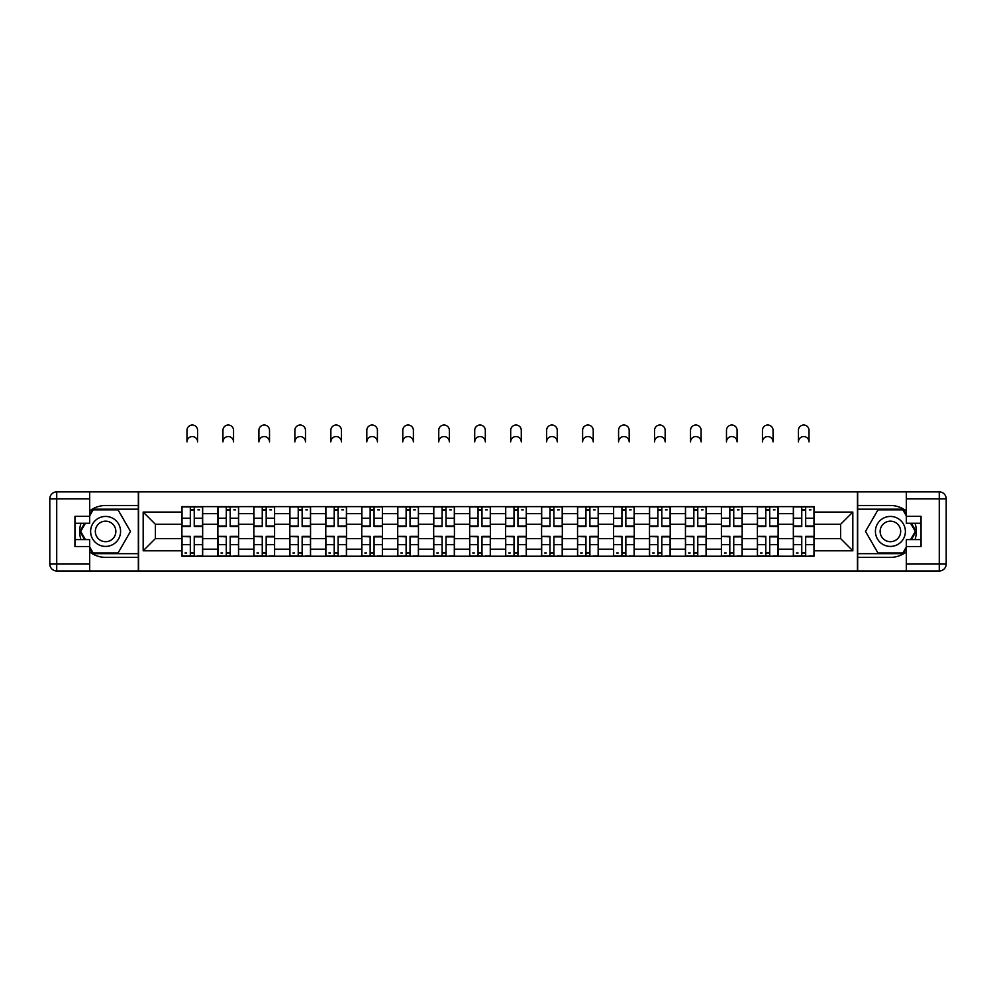<?xml version="1.0" encoding="UTF-8"?>
<svg xmlns="http://www.w3.org/2000/svg" width="996" height="996" viewBox="0 0 996 996"><rect width="100%" height="100%" fill="white"/><g stroke="black" fill="none" stroke-linecap="round" stroke-linejoin="round"><path stroke-width="1.49" d="M89.69 551.921A25.933 25.933 0 0 0 105.588 557.374L138.332 557.374L138.332 570.969L857.668 570.969L857.668 557.374L890.412 557.374A25.933 25.933 0 0 0 906.31 551.921M906.31 510.948A25.933 25.933 0 0 0 890.412 505.495L857.668 505.495L857.668 491.887L138.332 491.887L138.332 505.495L105.588 505.495A25.933 25.933 0 0 0 89.69 510.948M217.875 556.216L217.875 513.675L202.661 513.675L202.661 556.216M202.661 513.675L202.661 506.64M217.875 513.675L217.875 506.64M238.629 506.64L238.629 556.216M253.843 556.216L253.843 506.64M274.597 506.64L274.597 556.216M289.811 556.216L289.811 506.64M310.553 506.64L310.553 556.216M325.779 556.216L325.779 506.64M346.521 506.64L346.521 556.216M361.747 556.216L361.747 506.64M382.489 506.64L382.489 556.216M397.703 556.216L397.703 506.64M418.457 506.64L418.457 556.216M433.671 556.216L433.671 506.64M454.425 506.64L454.425 556.216M469.639 556.216L469.639 506.64M490.393 506.64L490.393 556.216M505.607 556.216L505.607 506.64M526.361 506.64L526.361 556.216M541.575 556.216L541.575 506.64M562.329 506.64L562.329 556.216M577.543 556.216L577.543 506.64M598.297 506.64L598.297 556.216M613.511 556.216L613.511 506.64M634.253 506.64L634.253 556.216M649.479 556.216L649.479 506.64M670.221 506.64L670.221 556.216M685.447 556.216L685.447 506.64M706.189 506.64L706.189 556.216M721.403 556.216L721.403 506.64M742.157 506.64L742.157 556.216M757.371 556.216L757.371 506.64M778.125 506.64L778.125 556.216M793.339 556.216L793.339 506.64M793.339 538.575L778.125 538.575M757.371 538.575L742.157 538.575M721.403 538.575L706.189 538.575M685.447 538.575L670.221 538.575M649.479 538.575L634.253 538.575M613.511 538.575L598.297 538.575M577.543 538.575L562.329 538.575M541.575 538.575L526.361 538.575M505.607 538.575L490.393 538.575M469.639 538.575L454.425 538.575M433.671 538.575L418.457 538.575M397.703 538.575L382.489 538.575M361.747 538.575L346.521 538.575M325.779 538.575L310.553 538.575M289.811 538.575L274.597 538.575M253.843 538.575L238.629 538.575M217.875 538.575L202.661 538.575M793.339 524.282L778.125 524.282M757.371 524.282L742.157 524.282M721.403 524.282L706.189 524.282M685.447 524.282L670.221 524.282M649.479 524.282L634.253 524.282M613.511 524.282L598.297 524.282M577.543 524.282L562.329 524.282M541.575 524.282L526.361 524.282M505.607 524.282L490.393 524.282M469.639 524.282L454.425 524.282M433.671 524.282L418.457 524.282M397.703 524.282L382.489 524.282M361.747 524.282L346.521 524.282M325.779 524.282L310.553 524.282M289.811 524.282L274.597 524.282M253.843 524.282L238.629 524.282M217.875 524.282L202.661 524.282M155.388 538.575L181.907 538.575L181.907 524.282L155.388 524.282L155.388 538.575L143.175 550.8L143.175 512.069L181.907 512.069L181.907 524.282M814.093 524.282L814.093 538.575L840.612 538.575L840.612 524.282L814.093 524.282L814.093 506.64L181.907 506.64L181.907 512.069M814.093 512.069L852.825 512.069L852.825 550.8L814.093 550.8L814.093 538.575M181.907 538.575L181.907 556.216L814.093 556.216L814.093 550.8M181.907 550.8L143.175 550.8M857.432 570.969L857.432 491.887M138.569 570.969L138.569 491.887M194.245 552.755L190.323 552.755M190.323 510.101L194.245 510.101M230.213 552.755L226.291 552.755M226.291 510.101L230.213 510.101M266.181 552.755L262.259 552.755M262.259 510.101L266.181 510.101M302.149 552.755L298.227 552.755M298.227 510.101L302.149 510.101M338.105 552.755L334.195 552.755M334.195 510.101L338.105 510.101M374.073 552.755L370.151 552.755M370.151 510.101L374.073 510.101M410.041 552.755L406.119 552.755M406.119 510.101L410.041 510.101M446.009 552.755L442.087 552.755M442.087 510.101L446.009 510.101M481.977 552.755L478.055 552.755M478.055 510.101L481.977 510.101M517.945 552.755L514.023 552.755M514.023 510.101L517.945 510.101M553.913 552.755L549.991 552.755M549.991 510.101L553.913 510.101M589.881 552.755L585.959 552.755M585.959 510.101L589.881 510.101M625.849 552.755L621.927 552.755M621.927 510.101L625.849 510.101M661.805 552.755L657.895 552.755M657.895 510.101L661.805 510.101M697.773 552.755L693.851 552.755M693.851 510.101L697.773 510.101M733.741 552.755L729.819 552.755M729.819 510.101L733.741 510.101M769.709 552.755L765.787 552.755M765.787 510.101L769.709 510.101M805.677 552.755L801.755 552.755M801.755 510.101L805.677 510.101M143.175 512.069L155.388 524.282M840.612 538.575L852.825 550.8M840.612 524.282L852.825 512.069M197.582 441.863A5.304 5.304 0 0 0 192.278 436.559A5.304 5.304 0 0 0 186.987 441.863L186.987 430.334A5.304 5.304 0 0 1 192.278 425.031A5.304 5.304 0 0 1 197.582 430.334L197.582 441.863M194.245 526.473L194.245 506.877L202.549 506.877L202.549 526.473L194.245 526.473M190.323 509.877L194.245 509.877M197.93 509.877L199.549 509.877M190.323 506.877L182.019 506.877L182.019 526.473L190.323 526.473L190.323 506.877L194.245 506.877M190.323 536.869L182.019 536.383L190.323 536.383L190.323 555.98L182.019 555.98L186.638 555.98M182.019 536.869L182.019 555.98M194.245 552.992L190.323 552.992M186.638 552.992L185.019 552.992M197.93 555.98L202.549 555.98L202.549 536.383L194.245 536.383L194.245 555.98L186.987 555.98M202.549 555.98L197.582 555.98M233.55 441.863A5.304 5.304 0 0 0 228.246 436.559A5.304 5.304 0 0 0 222.942 441.863L222.942 430.334A5.304 5.304 0 0 1 228.246 425.031A5.304 5.304 0 0 1 233.55 430.334L233.55 441.863M230.213 526.473L230.213 506.877L238.505 506.877L238.505 526.473L230.213 526.473M226.291 509.877L230.213 509.877M233.898 509.877L235.517 509.877M226.291 506.877L217.987 506.877L217.987 526.473L226.291 526.473L226.291 506.877L230.213 506.877M269.518 441.863A5.304 5.304 0 0 0 264.214 436.559A5.304 5.304 0 0 0 258.91 441.863L258.91 430.334A5.304 5.304 0 0 1 264.214 425.031A5.304 5.304 0 0 1 269.518 430.334L269.518 441.863M266.181 526.473L266.181 506.877L274.473 506.877L274.473 526.473L266.181 526.473M262.259 509.877L266.181 509.877M269.866 509.877L271.485 509.877M262.259 506.877L253.955 506.877L253.955 526.473L262.259 526.473L262.259 506.877L266.181 506.877M80.987 523.249A25.933 25.933 0 0 0 80.987 539.62M138.332 491.887L89.69 491.887L89.69 523.249L74.937 523.249M138.332 570.969L56.722 570.969A6.922 6.922 0 0 1 49.8 564.06L49.8 498.809A6.922 6.922 0 0 1 56.722 491.887L89.69 491.887M138.332 557.374L138.332 505.495M74.937 539.62L89.69 539.62L89.69 570.969M89.69 516.326L74.937 516.326L74.937 546.53L89.69 546.53M138.332 509.18L92.753 509.18L89.69 514.484M89.69 548.373L92.753 553.676L138.332 553.676M84.635 523.249L79.904 531.428L84.635 539.62M915.013 539.62A25.933 25.933 0 0 0 915.013 523.249M857.668 570.969L906.31 570.969L906.31 539.62L921.063 539.62M857.668 491.887L939.278 491.887A6.922 6.922 0 0 1 946.2 498.809L946.2 564.06A6.922 6.922 0 0 1 939.278 570.969L906.31 570.969M857.668 505.495L857.668 557.374M921.063 523.249L906.31 523.249L906.31 491.887M906.31 546.53L921.063 546.53L921.063 516.326L906.31 516.326M857.668 553.676L903.248 553.676L906.31 548.373M906.31 514.484L903.248 509.18L857.668 509.18M911.365 539.62L916.096 531.428L911.365 523.249M90.611 531.428A14.99 14.99 0 0 0 105.588 546.418A14.99 14.99 0 0 0 120.578 531.428A14.99 14.99 0 0 0 105.588 516.438A14.99 14.99 0 0 0 90.611 531.428M95.33 531.428A10.259 10.259 0 0 0 105.588 541.687A10.259 10.259 0 0 0 115.86 531.428A10.259 10.259 0 0 0 105.588 521.169A10.259 10.259 0 0 0 95.33 531.428M89.69 515.866L93.151 509.877L118.038 509.877L130.488 531.428L118.038 552.992L93.151 552.992L89.69 546.991M85.432 539.62L80.701 531.428L85.432 523.249M875.422 531.428A14.99 14.99 0 0 0 890.412 546.418A14.99 14.99 0 0 0 905.389 531.428A14.99 14.99 0 0 0 890.412 516.438A14.99 14.99 0 0 0 875.422 531.428M880.14 531.428A10.259 10.259 0 0 0 890.412 541.687A10.259 10.259 0 0 0 900.67 531.428A10.259 10.259 0 0 0 890.412 521.169A10.259 10.259 0 0 0 880.14 531.428M906.31 546.991L902.849 552.992L877.962 552.992L865.512 531.428L877.962 509.877L902.849 509.877L906.31 515.866M910.568 523.249L915.299 531.428L910.568 539.62M226.291 536.869L217.987 536.383L226.291 536.383L226.291 555.98L217.987 555.98L222.606 555.98M217.987 536.869L217.987 555.98M230.213 552.992L226.291 552.992M222.606 552.992L220.988 552.992M233.898 555.98L238.505 555.98L238.505 536.383L230.213 536.383L230.213 555.98L222.942 555.98M238.505 555.98L233.55 555.98M262.259 536.869L253.955 536.383L262.259 536.383L262.259 555.98L253.955 555.98L258.574 555.98M253.955 536.869L253.955 555.98M266.181 552.992L262.259 552.992M258.574 552.992L256.956 552.992M269.866 555.98L274.473 555.98L274.473 536.383L266.181 536.383L266.181 555.98L258.91 555.98M274.473 555.98L269.518 555.98M305.486 441.863A5.304 5.304 0 0 0 300.182 436.559A5.304 5.304 0 0 0 294.878 441.863L294.878 430.334A5.304 5.304 0 0 1 300.182 425.031A5.304 5.304 0 0 1 305.486 430.334L305.486 441.863M302.149 526.473L302.149 506.877L310.441 506.877L310.441 526.473L302.149 526.473M298.227 509.877L302.149 509.877M305.834 509.877L307.44 509.877M298.227 506.877L289.923 506.877L289.923 526.473L298.227 526.473L298.227 506.877L302.149 506.877M341.454 441.863A5.304 5.304 0 0 0 336.15 436.559A5.304 5.304 0 0 0 330.846 441.863L330.846 430.334A5.304 5.304 0 0 1 336.15 425.031A5.304 5.304 0 0 1 341.454 430.334L341.454 441.863M338.105 526.473L338.105 506.877L346.409 506.877L346.409 526.473L338.105 526.473M334.195 509.877L338.105 509.877M341.802 509.877L343.408 509.877M334.195 506.877L325.891 506.877L325.891 526.473L334.195 526.473L334.195 506.877L338.105 506.877M377.422 441.863A5.304 5.304 0 0 0 372.118 436.559A5.304 5.304 0 0 0 366.814 441.863L366.814 430.334A5.304 5.304 0 0 1 372.118 425.031A5.304 5.304 0 0 1 377.422 430.334L377.422 441.863M374.073 526.473L374.073 506.877L382.377 506.877L382.377 526.473L374.073 526.473M370.151 509.877L374.073 509.877M377.77 509.877L379.376 509.877M370.151 506.877L361.859 506.877L361.859 526.473L370.151 526.473L370.151 506.877L374.073 506.877M298.227 536.869L289.923 536.383L298.227 536.383L298.227 555.98L289.923 555.98L294.53 555.98M289.923 536.869L289.923 555.98M302.149 552.992L298.227 552.992M294.53 552.992L292.924 552.992M305.834 555.98L310.441 555.98L310.441 536.383L302.149 536.383L302.149 555.98L294.878 555.98M310.441 555.98L305.486 555.98M334.195 536.869L325.891 536.383L334.195 536.383L334.195 555.98L325.891 555.98L330.498 555.98M325.891 536.869L325.891 555.98M338.105 552.992L334.195 552.992M330.498 552.992L328.892 552.992M341.802 555.98L346.409 555.98L346.409 536.383L338.105 536.383L338.105 555.98L330.846 555.98M346.409 555.98L341.454 555.98M370.151 536.869L361.859 536.383L370.151 536.383L370.151 555.98L361.859 555.98L366.466 555.98M361.859 536.869L361.859 555.98M374.073 552.992L370.151 552.992M366.466 552.992L364.86 552.992M377.77 555.98L382.377 555.98L382.377 536.383L374.073 536.383L374.073 555.98L366.814 555.98M382.377 555.98L377.422 555.98M413.39 441.863A5.304 5.304 0 0 0 408.086 436.559A5.304 5.304 0 0 0 402.782 441.863L402.782 430.334A5.304 5.304 0 0 1 408.086 425.031A5.304 5.304 0 0 1 413.39 430.334L413.39 441.863M410.041 526.473L410.041 506.877L418.345 506.877L418.345 526.473L410.041 526.473M406.119 509.877L410.041 509.877M413.726 509.877L415.344 509.877M406.119 506.877L397.827 506.877L397.827 526.473L406.119 526.473L406.119 506.877L410.041 506.877M406.119 536.869L397.827 536.383L406.119 536.383L406.119 555.98L397.827 555.98L402.434 555.98M397.827 536.869L397.827 555.98M410.041 552.992L406.119 552.992M402.434 552.992L400.815 552.992M413.726 555.98L418.345 555.98L418.345 536.383L410.041 536.383L410.041 555.98L402.782 555.98M418.345 555.98L413.39 555.98M449.358 441.863A5.304 5.304 0 0 0 444.054 436.559A5.304 5.304 0 0 0 438.75 441.863L438.75 430.334A5.304 5.304 0 0 1 444.054 425.031A5.304 5.304 0 0 1 449.358 430.334L449.358 441.863M446.009 526.473L446.009 506.877L454.313 506.877L454.313 526.473L446.009 526.473M442.087 509.877L446.009 509.877M449.694 509.877L451.313 509.877M442.087 506.877L433.795 506.877L433.795 526.473L442.087 526.473L442.087 506.877L446.009 506.877M442.087 536.869L433.795 536.383L442.087 536.383L442.087 555.98L433.795 555.98L438.402 555.98M433.795 536.869L433.795 555.98M446.009 552.992L442.087 552.992M438.402 552.992L436.783 552.992M449.694 555.98L454.313 555.98L454.313 536.383L446.009 536.383L446.009 555.98L438.75 555.98M454.313 555.98L449.358 555.98M485.313 441.863A5.304 5.304 0 0 0 480.022 436.559A5.304 5.304 0 0 0 474.719 441.863L474.719 430.334A5.304 5.304 0 0 1 480.022 425.031A5.304 5.304 0 0 1 485.313 430.334L485.313 441.863M481.977 526.473L481.977 506.877L490.281 506.877L490.281 526.473L481.977 526.473M478.055 509.877L481.977 509.877M485.662 509.877L487.281 509.877M478.055 506.877L469.751 506.877L469.751 526.473L478.055 526.473L478.055 506.877L481.977 506.877M478.055 536.869L469.751 536.383L478.055 536.383L478.055 555.98L469.751 555.98L474.37 555.98M469.751 536.869L469.751 555.98M481.977 552.992L478.055 552.992M474.37 552.992L472.751 552.992M485.662 555.98L490.281 555.98L490.281 536.383L481.977 536.383L481.977 555.98L474.719 555.98M490.281 555.98L485.313 555.98M521.282 441.863A5.304 5.304 0 0 0 515.978 436.559A5.304 5.304 0 0 0 510.687 441.863L510.687 430.334A5.304 5.304 0 0 1 515.978 425.031A5.304 5.304 0 0 1 521.282 430.334L521.282 441.863M517.945 526.473L517.945 506.877L526.249 506.877L526.249 526.473L517.945 526.473M514.023 509.877L517.945 509.877M521.63 509.877L523.249 509.877M514.023 506.877L505.719 506.877L505.719 526.473L514.023 526.473L514.023 506.877L517.945 506.877M514.023 536.869L505.719 536.383L514.023 536.383L514.023 555.98L505.719 555.98L510.338 555.98M505.719 536.869L505.719 555.98M517.945 552.992L514.023 552.992M510.338 552.992L508.719 552.992M521.63 555.98L526.249 555.98L526.249 536.383L517.945 536.383L517.945 555.98L510.687 555.98M526.249 555.98L521.282 555.98M557.25 441.863A5.304 5.304 0 0 0 551.946 436.559A5.304 5.304 0 0 0 546.642 441.863L546.642 430.334A5.304 5.304 0 0 1 551.946 425.031A5.304 5.304 0 0 1 557.25 430.334L557.25 441.863M553.913 526.473L553.913 506.877L562.205 506.877L562.205 526.473L553.913 526.473M549.991 509.877L553.913 509.877M557.598 509.877L559.217 509.877M549.991 506.877L541.687 506.877L541.687 526.473L549.991 526.473L549.991 506.877L553.913 506.877M549.991 536.869L541.687 536.383L549.991 536.383L549.991 555.98L541.687 555.98L546.306 555.98M541.687 536.869L541.687 555.98M553.913 552.992L549.991 552.992M546.306 552.992L544.688 552.992M557.598 555.98L562.205 555.98L562.205 536.383L553.913 536.383L553.913 555.98L546.642 555.98M562.205 555.98L557.25 555.98M593.218 441.863A5.304 5.304 0 0 0 587.914 436.559A5.304 5.304 0 0 0 582.61 441.863L582.61 430.334A5.304 5.304 0 0 1 587.914 425.031A5.304 5.304 0 0 1 593.218 430.334L593.218 441.863M589.881 526.473L589.881 506.877L598.173 506.877L598.173 526.473L589.881 526.473M585.959 509.877L589.881 509.877M593.566 509.877L595.185 509.877M585.959 506.877L577.655 506.877L577.655 526.473L585.959 526.473L585.959 506.877L589.881 506.877M585.959 536.869L577.655 536.383L585.959 536.383L585.959 555.98L577.655 555.98L582.274 555.98M577.655 536.869L577.655 555.98M589.881 552.992L585.959 552.992M582.274 552.992L580.656 552.992M593.566 555.98L598.173 555.98L598.173 536.383L589.881 536.383L589.881 555.98L582.61 555.98M598.173 555.98L593.218 555.98M629.186 441.863A5.304 5.304 0 0 0 623.882 436.559A5.304 5.304 0 0 0 618.578 441.863L618.578 430.334A5.304 5.304 0 0 1 623.882 425.031A5.304 5.304 0 0 1 629.186 430.334L629.186 441.863M625.849 526.473L625.849 506.877L634.141 506.877L634.141 526.473L625.849 526.473M621.927 509.877L625.849 509.877M629.534 509.877L631.14 509.877M621.927 506.877L613.623 506.877L613.623 526.473L621.927 526.473L621.927 506.877L625.849 506.877M621.927 536.869L613.623 536.383L621.927 536.383L621.927 555.98L613.623 555.98L618.23 555.98M613.623 536.869L613.623 555.98M625.849 552.992L621.927 552.992M618.23 552.992L616.624 552.992M629.534 555.98L634.141 555.98L634.141 536.383L625.849 536.383L625.849 555.98L618.578 555.98M634.141 555.98L629.186 555.98M665.154 441.863A5.304 5.304 0 0 0 659.85 436.559A5.304 5.304 0 0 0 654.546 441.863L654.546 430.334A5.304 5.304 0 0 1 659.85 425.031A5.304 5.304 0 0 1 665.154 430.334L665.154 441.863M661.805 526.473L661.805 506.877L670.109 506.877L670.109 526.473L661.805 526.473M657.895 509.877L661.805 509.877M665.502 509.877L667.108 509.877M657.895 506.877L649.591 506.877L649.591 526.473L657.895 526.473L657.895 506.877L661.805 506.877M657.895 536.869L649.591 536.383L657.895 536.383L657.895 555.98L649.591 555.98L654.198 555.98M649.591 536.869L649.591 555.98M661.805 552.992L657.895 552.992M654.198 552.992L652.592 552.992M665.502 555.98L670.109 555.98L670.109 536.383L661.805 536.383L661.805 555.98L654.546 555.98M670.109 555.98L665.154 555.98M701.122 441.863A5.304 5.304 0 0 0 695.818 436.559A5.304 5.304 0 0 0 690.514 441.863L690.514 430.334A5.304 5.304 0 0 1 695.818 425.031A5.304 5.304 0 0 1 701.122 430.334L701.122 441.863M697.773 526.473L697.773 506.877L706.077 506.877L706.077 526.473L697.773 526.473M693.851 509.877L697.773 509.877M701.47 509.877L703.076 509.877M693.851 506.877L685.559 506.877L685.559 526.473L693.851 526.473L693.851 506.877L697.773 506.877M693.851 536.869L685.559 536.383L693.851 536.383L693.851 555.98L685.559 555.98L690.166 555.98M685.559 536.869L685.559 555.98M697.773 552.992L693.851 552.992M690.166 552.992L688.56 552.992M701.47 555.98L706.077 555.98L706.077 536.383L697.773 536.383L697.773 555.98L690.514 555.98M706.077 555.98L701.122 555.98M737.09 441.863A5.304 5.304 0 0 0 731.786 436.559A5.304 5.304 0 0 0 726.482 441.863L726.482 430.334A5.304 5.304 0 0 1 731.786 425.031A5.304 5.304 0 0 1 737.09 430.334L737.09 441.863M733.741 526.473L733.741 506.877L742.045 506.877L742.045 526.473L733.741 526.473M729.819 509.877L733.741 509.877M737.426 509.877L739.044 509.877M729.819 506.877L721.527 506.877L721.527 526.473L729.819 526.473L729.819 506.877L733.741 506.877M729.819 536.869L721.527 536.383L729.819 536.383L729.819 555.98L721.527 555.98L726.134 555.98M721.527 536.869L721.527 555.98M733.741 552.992L729.819 552.992M726.134 552.992L724.515 552.992M737.426 555.98L742.045 555.98L742.045 536.383L733.741 536.383L733.741 555.98L726.482 555.98M742.045 555.98L737.09 555.98M773.058 441.863A5.304 5.304 0 0 0 767.754 436.559A5.304 5.304 0 0 0 762.45 441.863L762.45 430.334A5.304 5.304 0 0 1 767.754 425.031A5.304 5.304 0 0 1 773.058 430.334L773.058 441.863M769.709 526.473L769.709 506.877L778.013 506.877L778.013 526.473L769.709 526.473M765.787 509.877L769.709 509.877M773.394 509.877L775.013 509.877M765.787 506.877L757.495 506.877L757.495 526.473L765.787 526.473L765.787 506.877L769.709 506.877M765.787 536.869L757.495 536.383L765.787 536.383L765.787 555.98L757.495 555.98L762.102 555.98M757.495 536.869L757.495 555.98M769.709 552.992L765.787 552.992M762.102 552.992L760.483 552.992M773.394 555.98L778.013 555.98L778.013 536.383L769.709 536.383L769.709 555.98L762.45 555.98M778.013 555.98L773.058 555.98M809.013 441.863A5.304 5.304 0 0 0 803.722 436.559A5.304 5.304 0 0 0 798.418 441.863L798.418 430.334A5.304 5.304 0 0 1 803.722 425.031A5.304 5.304 0 0 1 809.013 430.334L809.013 441.863M805.677 526.473L805.677 506.877L813.981 506.877L813.981 526.473L805.677 526.473M801.755 509.877L805.677 509.877M809.362 509.877L810.981 509.877M801.755 506.877L793.451 506.877L793.451 526.473L801.755 526.473L801.755 506.877L805.677 506.877M801.755 536.869L793.451 536.383L801.755 536.383L801.755 555.98L793.451 555.98L798.07 555.98M793.451 536.869L793.451 555.98M805.677 552.992L801.755 552.992M798.07 552.992L796.451 552.992M809.362 555.98L813.981 555.98L813.981 536.383L805.677 536.383L805.677 555.98L798.418 555.98M813.981 555.98L809.013 555.98M757.371 513.675L742.157 513.675M721.403 513.675L706.189 513.675M685.447 513.675L670.221 513.675M649.479 513.675L634.253 513.675M613.511 513.675L598.297 513.675M577.543 513.675L562.329 513.675M541.575 513.675L526.361 513.675M505.607 513.675L490.393 513.675M469.639 513.675L454.425 513.675M433.671 513.675L418.457 513.675M397.703 513.675L382.489 513.675M361.747 513.675L346.521 513.675M325.779 513.675L310.553 513.675M289.811 513.675L274.597 513.675M253.843 513.675L238.629 513.675M793.339 513.675L778.125 513.675M757.371 549.182L742.157 549.182M721.403 549.182L706.189 549.182M685.447 549.182L670.221 549.182M649.479 549.182L634.253 549.182M613.511 549.182L598.297 549.182M577.543 549.182L562.329 549.182M541.575 549.182L526.361 549.182M505.607 549.182L490.393 549.182M469.639 549.182L454.425 549.182M433.671 549.182L418.457 549.182M397.703 549.182L382.489 549.182M361.747 549.182L346.521 549.182M325.779 549.182L310.553 549.182M289.811 549.182L274.597 549.182M253.843 549.182L238.629 549.182M217.875 549.182L202.661 549.182M793.339 549.182L778.125 549.182M194.245 525.988L202.549 525.988M194.245 518.206L202.549 518.206M182.019 525.988L190.323 525.988M182.019 518.206L190.323 518.206M190.323 544.663L182.019 544.663M202.549 536.869L194.245 536.869M202.549 544.663L194.245 544.663M230.213 525.988L238.505 525.988M230.213 518.206L238.505 518.206M217.987 525.988L226.291 525.988M217.987 518.206L226.291 518.206M266.181 525.988L274.473 525.988M266.181 518.206L274.473 518.206M253.955 525.988L262.259 525.988M253.955 518.206L262.259 518.206M89.69 498.809L56.722 498.809L56.722 564.06L89.69 564.06M49.8 498.809L56.722 498.809L56.722 491.887M56.722 570.969L56.722 564.06L49.8 564.06M906.31 564.06L939.278 564.06L939.278 498.809L906.31 498.809M946.2 564.06L939.278 564.06L939.278 570.969M939.278 491.887L939.278 498.809L946.2 498.809M226.291 544.663L217.987 544.663M238.505 536.869L230.213 536.869M238.505 544.663L230.213 544.663M262.259 544.663L253.955 544.663M274.473 536.869L266.181 536.869M274.473 544.663L266.181 544.663M302.149 525.988L310.441 525.988M302.149 518.206L310.441 518.206M289.923 525.988L298.227 525.988M289.923 518.206L298.227 518.206M338.105 525.988L346.409 525.988M338.105 518.206L346.409 518.206M325.891 525.988L334.195 525.988M325.891 518.206L334.195 518.206M374.073 525.988L382.377 525.988M374.073 518.206L382.377 518.206M361.859 525.988L370.151 525.988M361.859 518.206L370.151 518.206M298.227 544.663L289.923 544.663M310.441 536.869L302.149 536.869M310.441 544.663L302.149 544.663M334.195 544.663L325.891 544.663M346.409 536.869L338.105 536.869M346.409 544.663L338.105 544.663M370.151 544.663L361.859 544.663M382.377 536.869L374.073 536.869M382.377 544.663L374.073 544.663M410.041 525.988L418.345 525.988M410.041 518.206L418.345 518.206M397.827 525.988L406.119 525.988M397.827 518.206L406.119 518.206M406.119 544.663L397.827 544.663M418.345 536.869L410.041 536.869M418.345 544.663L410.041 544.663M446.009 525.988L454.313 525.988M446.009 518.206L454.313 518.206M433.795 525.988L442.087 525.988M433.795 518.206L442.087 518.206M442.087 544.663L433.795 544.663M454.313 536.869L446.009 536.869M454.313 544.663L446.009 544.663M481.977 525.988L490.281 525.988M481.977 518.206L490.281 518.206M469.751 525.988L478.055 525.988M469.751 518.206L478.055 518.206M478.055 544.663L469.751 544.663M490.281 536.869L481.977 536.869M490.281 544.663L481.977 544.663M517.945 525.988L526.249 525.988M517.945 518.206L526.249 518.206M505.719 525.988L514.023 525.988M505.719 518.206L514.023 518.206M514.023 544.663L505.719 544.663M526.249 536.869L517.945 536.869M526.249 544.663L517.945 544.663M553.913 525.988L562.205 525.988M553.913 518.206L562.205 518.206M541.687 525.988L549.991 525.988M541.687 518.206L549.991 518.206M549.991 544.663L541.687 544.663M562.205 536.869L553.913 536.869M562.205 544.663L553.913 544.663M589.881 525.988L598.173 525.988M589.881 518.206L598.173 518.206M577.655 525.988L585.959 525.988M577.655 518.206L585.959 518.206M585.959 544.663L577.655 544.663M598.173 536.869L589.881 536.869M598.173 544.663L589.881 544.663M625.849 525.988L634.141 525.988M625.849 518.206L634.141 518.206M613.623 525.988L621.927 525.988M613.623 518.206L621.927 518.206M621.927 544.663L613.623 544.663M634.141 536.869L625.849 536.869M634.141 544.663L625.849 544.663M661.805 525.988L670.109 525.988M661.805 518.206L670.109 518.206M649.591 525.988L657.895 525.988M649.591 518.206L657.895 518.206M657.895 544.663L649.591 544.663M670.109 536.869L661.805 536.869M670.109 544.663L661.805 544.663M697.773 525.988L706.077 525.988M697.773 518.206L706.077 518.206M685.559 525.988L693.851 525.988M685.559 518.206L693.851 518.206M693.851 544.663L685.559 544.663M706.077 536.869L697.773 536.869M706.077 544.663L697.773 544.663M733.741 525.988L742.045 525.988M733.741 518.206L742.045 518.206M721.527 525.988L729.819 525.988M721.527 518.206L729.819 518.206M729.819 544.663L721.527 544.663M742.045 536.869L733.741 536.869M742.045 544.663L733.741 544.663M769.709 525.988L778.013 525.988M769.709 518.206L778.013 518.206M757.495 525.988L765.787 525.988M757.495 518.206L765.787 518.206M765.787 544.663L757.495 544.663M778.013 536.869L769.709 536.869M778.013 544.663L769.709 544.663M805.677 525.988L813.981 525.988M805.677 518.206L813.981 518.206M793.451 525.988L801.755 525.988M793.451 518.206L801.755 518.206M801.755 544.663L793.451 544.663M813.981 536.869L805.677 536.869M813.981 544.663L805.677 544.663"/></g></svg>

